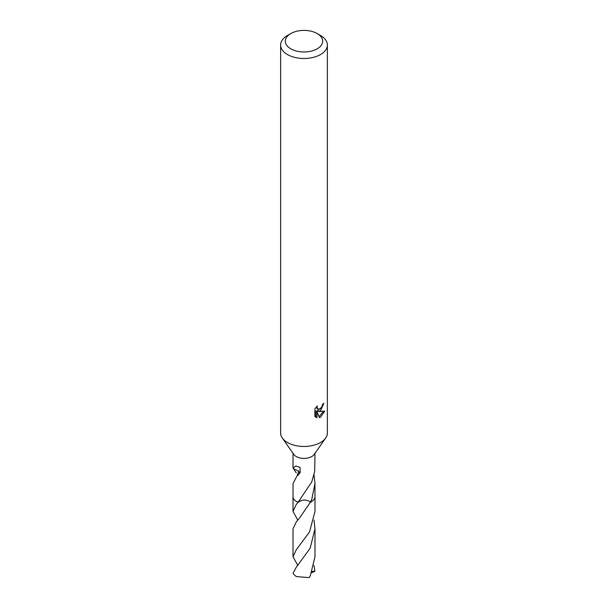 <?xml version="1.0" encoding="UTF-8"?>
<svg xmlns="http://www.w3.org/2000/svg" width="608" height="608" viewBox="0 0 608 608"><rect width="100%" height="100%" fill="white"/><g stroke="black" fill="none" stroke-linecap="round" stroke-linejoin="round"><path stroke-width="0.91" d="M317.216 33.562L320.522 35.469A23.37 13.49 180 0 1 327.37 45.007L327.37 432.964A23.37 13.49 180 0 1 325.668 438.026A23.37 13.49 180 0 1 320.522 442.51A23.37 13.49 180 0 1 282.332 438.026A23.37 13.49 180 0 1 280.63 432.964L280.63 45.007A23.37 13.49 180 0 1 287.478 35.469L290.784 33.562A18.696 10.792 180 0 1 317.216 33.562A18.696 10.792 180 0 1 317.216 48.822A18.696 10.792 180 0 1 290.784 48.822A18.696 10.792 180 0 1 290.784 33.562L287.478 35.469M325.668 438.026L314.184 454.427A10.982 6.338 180 0 1 311.767 456.532A10.982 6.338 180 0 1 293.816 454.427L282.332 438.026M314.868 416.465L314.868 408.933L317.323 405.893L316.996 407.383L317.9 409.169L320.522 408.682L322.21 405.984L322.46 404.426A23.37 13.49 0 0 0 323.882 403.241L320.522 410.704L318.288 411.548L324.687 411.137L320.522 417.202L319.42 417.658L317.004 411.616L317.004 417.711L314.868 416.457M327.37 45.007A23.37 13.49 180 0 1 320.522 54.545A23.37 13.49 180 0 1 295.055 57.471A23.37 13.49 180 0 1 280.63 45.007M311.767 501.296A10.982 6.338 180 0 1 310.635 501.866L299.729 517.788L296.225 522.014L293.01 528.831L293.01 556.7L296.233 549.83L309.518 531.947L314.997 511.381L314.997 496.82A10.982 6.338 180 0 1 311.767 501.296M314.982 496.584A10.99 6.346 180 0 1 311.775 501.311A10.99 6.346 180 0 1 310.635 501.881L311.767 499.335L314.982 483.497L314.009 474.787M297.753 520.106L293.003 511.381L296.225 504.526L298.133 502.193A10.99 6.346 180 0 1 293.018 496.584M293.003 511.381L293.003 496.82A10.997 6.354 180 0 0 296.225 501.311A10.997 6.354 180 0 0 298.133 502.193L298.156 502.178A10.982 6.338 180 0 1 293.018 496.812A10.997 6.354 180 0 1 293.018 496.485M296.233 472.91L293.588 468.738M298.665 474.666A7.319 4.226 0 0 0 298.695 471.132L293.322 468.707L293.018 468.046L295.99 466.047L300.056 467.446L300.147 472.583L297.821 475.464A10.982 6.338 180 0 1 297.38 475.274L293.018 483.497L293.018 496.812M298.156 502.178L311.767 481.87L314.541 471.968A10.982 6.338 0 0 0 314.678 471.671L314.982 453.279M321.51 407.535L317.171 410.909L318.288 411.548M322.392 405.217L322.59 404.328M317.9 409.169L315.955 407.398M315.332 416.89L315.879 417.065L315.879 410.962L317.004 411.616M319.071 416.738L323.228 411.434M315.879 417.065L317.004 417.711M298.695 471.132L297.38 475.274M311.091 502.337C306.288 499.145 301.819 499.297 297.677 502.786M296.233 567.317L293.132 573.086A10.982 6.338 180 0 0 293.52 574.066L296.233 576.566L309.122 577.6L310.278 575.784L314.99 556.708L314.99 528.831L310.148 548.196L296.233 567.317M314.024 520.106L314.99 528.831M314.009 565.425L314.868 571.246L311.653 572.759M297.76 565.417L293.01 556.7M314.982 496.485A10.997 6.354 180 0 1 314.997 496.82A10.997 6.354 180 0 1 310.642 501.881M314.868 571.148L312.2 571.398M293.018 468.046L293.018 453.279M314.982 496.812L314.982 483.497"/></g></svg>
